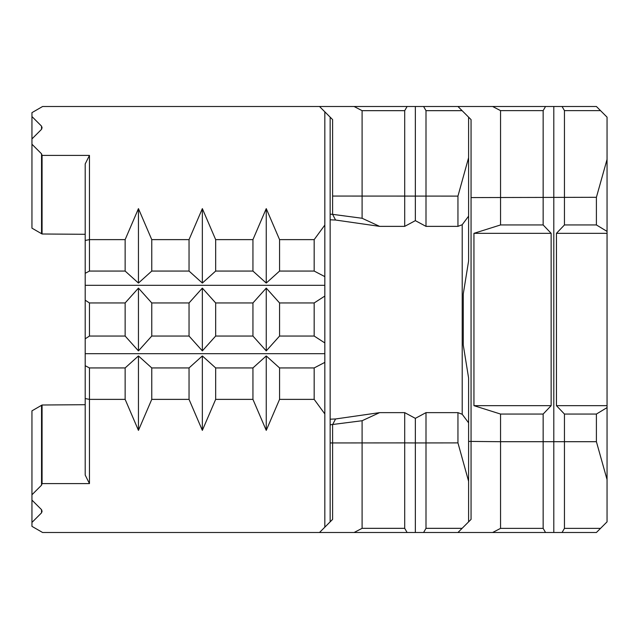 <?xml version="1.0" encoding="UTF-8"?>
<svg xmlns="http://www.w3.org/2000/svg" width="639" height="639" viewBox="0 0 639 639"><rect width="100%" height="100%" fill="white"/><g stroke="black" fill="none" stroke-linecap="round" stroke-linejoin="round"><path stroke-width="0.96" d="M330.147 214.185L332.607 214.345L332.607 196.061L457.947 196.109L468.603 157.705L468.603 260.976L463.275 293.9L463.275 345.1L468.603 378.024L468.603 422.842L462.213 414.28L457.947 412.634L425.997 412.634L415.35 418.353L404.703 412.634L404.703 442.891L330.147 442.947M404.703 412.634L379.614 412.634L362.097 420.734L362.097 528.333L404.703 528.333L404.703 442.891L415.35 442.947L415.35 418.353M457.947 412.634L457.947 442.891L415.35 442.947L415.35 532.503L423.593 532.503L425.997 528.333L425.997 412.634M468.603 157.705L468.603 117.153L462.117 110.667L425.997 110.667L423.593 106.497L407.107 106.497L404.703 110.667L362.097 110.667L354.086 106.497L42.597 106.497L31.95 112.648L31.95 228.155L42.07 233.994L42.07 155.405L89.46 155.405L89.46 271.064L85.203 273.292L85.203 300.194L89.46 302.95L89.46 336.05L85.203 338.806L85.203 365.708L89.46 367.936L89.46 483.595L42.07 483.595L42.07 405.006L85.203 404.703M362.097 420.734L330.147 424.815M468.603 422.842L468.603 481.295L457.947 442.891M42.07 405.006L31.95 410.845L31.95 526.352L42.597 532.503L354.086 532.503L362.097 528.333M89.46 483.595L85.203 475.073L85.203 365.708M85.203 234.297L42.07 233.994M85.203 273.292L85.203 163.927L89.46 155.405M423.593 106.497L457.947 106.497L462.117 110.667M492.613 106.497L545.538 106.497L543.15 110.627L500.553 110.627L492.613 106.497L457.947 106.497M543.15 110.627L543.15 224.944L551.145 233.331L551.145 405.669L543.15 414.056L500.553 414.056L500.553 441.701L471.055 441.421L471.055 197.579L596.403 197.299L607.05 159.415L607.05 117.153L600.524 110.627L564.453 110.627L562.064 106.497L545.538 106.497M562.064 106.497L596.403 106.497L600.524 110.627M354.086 106.497L407.107 106.497M543.15 528.373L545.538 532.503L562.064 532.503L564.453 528.373L564.453 441.701L500.553 441.701L500.553 528.373L543.15 528.373L543.15 414.056M545.538 532.503L492.613 532.503L500.553 528.373M425.997 528.333L462.117 528.333L457.947 532.503L492.613 532.503M457.947 532.503L423.593 532.503M404.703 528.333L407.107 532.503L415.35 532.503M407.107 532.503L354.086 532.503M564.453 528.373L600.524 528.373L596.403 532.503L562.064 532.503M332.304 119.301L324.828 111.825L324.828 225.072L314.172 239.625L279.562 239.625L266.247 208.618L252.94 239.625L215.662 239.625L202.347 208.618L189.04 239.625L151.762 239.625L138.447 208.618L125.14 239.625L89.46 239.625L85.203 240.464M324.828 111.825L319.5 106.497M31.95 138.919L41.535 129.334L42.07 127.736L41.535 126.139L31.95 116.554M42.07 155.405L41.535 153.807L31.95 144.222M319.5 532.503L324.828 527.175L324.828 413.928L314.172 399.375L279.562 399.375L266.247 430.382L252.94 399.375L215.662 399.375L202.347 430.382L189.04 399.375L151.762 399.375L138.447 430.382L125.14 399.375L89.46 399.375L85.203 398.536M31.95 494.778L41.535 485.193L42.07 483.595M31.95 522.446L41.535 512.861L42.07 511.264L41.535 509.666L31.95 500.081M607.05 159.415L607.05 231.398L596.403 224.944L596.403 197.299M500.553 110.627L500.553 224.944L543.15 224.944M564.453 110.627L564.453 224.944L596.403 224.944M600.524 528.373L607.05 521.847L607.05 231.398M607.05 479.585L596.403 441.701L564.453 441.701L564.453 414.056L556.457 405.669L556.457 233.331L564.453 224.944M607.05 407.602L596.403 414.056L596.403 441.701M362.097 110.667L362.097 218.266L379.614 226.366L404.703 226.366L415.35 220.647L425.997 226.366L457.947 226.366L462.213 224.72L468.603 216.158M379.614 226.366L335.563 220.032L332.607 214.345L362.097 218.266M404.703 110.667L404.703 226.366M415.35 106.497L415.35 220.647M425.997 110.667L425.997 226.366M457.947 196.109L457.947 226.366M462.117 528.333L468.603 521.847L468.603 481.295M468.603 521.847L471.055 519.395L471.055 441.421L468.603 441.405M500.553 414.056L473.946 405.669L473.946 233.331L500.553 224.944M553.797 106.497L553.797 532.503M596.403 414.056L564.453 414.056M279.562 239.625L279.562 271.064L266.247 283.061L252.94 271.064L215.662 271.064L202.347 283.061L189.04 271.064L151.762 271.064L138.447 283.061L125.14 271.064L89.46 271.064M314.172 239.625L314.172 271.064L279.562 271.064M215.662 239.625L215.662 271.064M252.94 239.625L252.94 271.064M151.762 239.625L151.762 271.064M189.04 239.625L189.04 271.064M89.46 367.936L125.14 367.936L138.447 355.939L151.762 367.936L189.04 367.936L202.347 355.939L215.662 367.936L252.94 367.936L266.247 355.939L279.562 367.936L314.172 367.936L324.828 362.377L324.828 342.935L314.172 336.05L314.172 302.95L279.562 302.95L279.562 336.05L266.247 350.891L252.94 336.05L215.662 336.05L202.347 350.891L189.04 336.05L151.762 336.05L138.447 350.891L125.14 336.05L89.46 336.05M314.172 336.05L279.562 336.05M252.94 336.05L252.94 302.95L215.662 302.95L215.662 336.05M189.04 336.05L189.04 302.95L151.762 302.95L151.762 336.05M279.562 367.936L279.562 399.375M314.172 367.936L314.172 399.375M215.662 367.936L215.662 399.375M252.94 367.936L252.94 399.375M151.762 367.936L151.762 399.375M189.04 367.936L189.04 399.375M125.14 239.625L125.14 271.064M314.172 302.95L324.828 296.065L324.828 285.313L85.203 285.313M324.828 285.313L324.828 276.623L314.172 271.064M151.762 302.95L138.447 288.109L125.14 302.95L89.46 302.95M189.04 302.95L202.347 288.109L215.662 302.95M252.94 302.95L266.247 288.109L279.562 302.95M125.14 302.95L125.14 336.05M324.828 353.686L85.203 353.686M125.14 367.936L125.14 399.375M324.828 225.072L324.828 276.623M324.828 296.065L324.828 342.935M324.828 362.377L324.828 413.928M330.147 117.153L330.147 521.847L332.456 519.547M324.828 527.175L330.147 521.847M463.275 293.9L463.275 345.1M138.447 355.939L138.447 430.382M202.347 355.939L202.347 430.382M266.247 355.939L266.247 430.382M138.447 288.109L138.447 350.891M202.347 288.109L202.347 350.891M266.247 288.109L266.247 350.891M138.447 208.618L138.447 283.061M202.347 208.618L202.347 283.061M266.247 208.618L266.247 283.061M470.751 119.301L468.603 117.153M85.203 338.806L85.203 300.194M556.457 233.331L607.05 233.331M556.457 405.669L607.05 405.669M473.946 233.331L551.145 233.331M473.946 405.669L551.145 405.669M335.563 220.032L330.147 219.808M462.213 414.28L462.213 224.72M330.147 419.192L335.563 418.968L379.614 412.634M335.563 418.968L332.607 424.655L332.607 519.395M471.055 197.579L471.055 119.605M332.607 196.061L332.607 119.605M41.535 509.666L41.535 512.861M41.535 405.318L41.535 485.193M41.535 126.139L41.535 129.334M41.535 153.807L41.535 233.682"/></g></svg>
